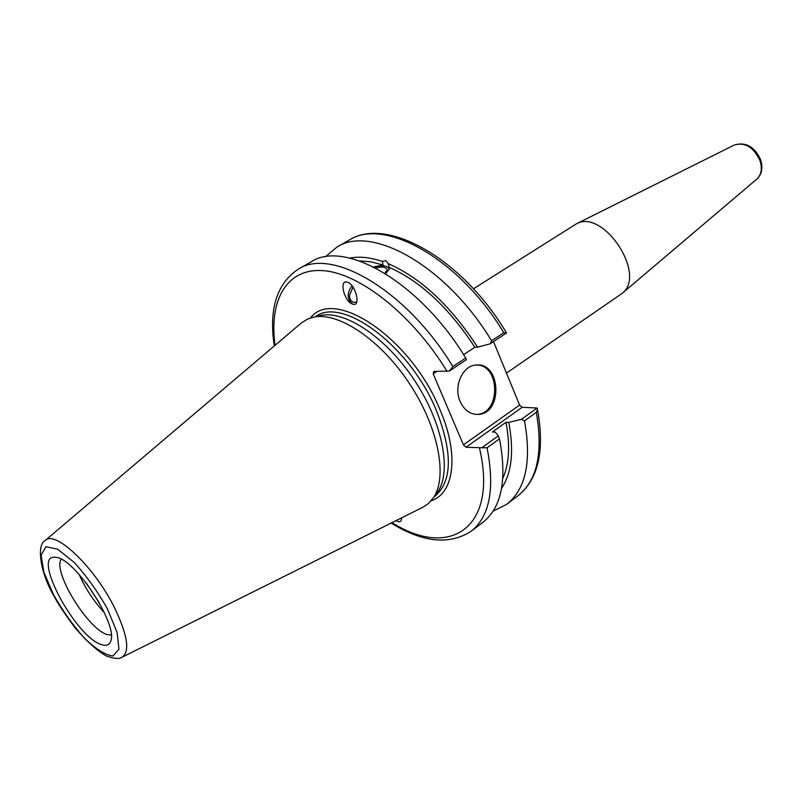 <?xml version="1.0" encoding="UTF-8"?>
<svg xmlns="http://www.w3.org/2000/svg" width="802" height="802" viewBox="0 0 802 802"><rect width="100%" height="100%" fill="white"/><g stroke="black" fill="none" stroke-linecap="round" stroke-linejoin="round"><path stroke-width="1.2" d="M473.471 288.8L576.207 223.928C603.254 208.089 647.284 274.805 622.081 293.442L506.473 373.09M493.521 341.602L519.596 405.04L463.426 444.879L466.002 447.255L522.152 407.306L519.596 405.04M522.152 407.306L537.15 408.028L537.48 409.351L536.307 412.358C543.325 452.819 537.19 480.649 517.891 495.847C538.403 479.315 544.929 450.483 537.48 409.351M401.712 517.771L401.231 520.348C400.218 522.112 398.484 522.202 396.048 520.598M537.15 408.028L521.4 419.326L524.508 420.849C531.756 461.431 525.811 489.26 506.674 504.338L493.1 511.185M521.4 419.326L508.769 422.403C514.142 451.045 511.766 472.979 501.641 488.187M375.717 268.018C382.183 266.284 386.023 266.926 387.246 269.963L384.8 273.191M356.72 302.013L353.492 302.314C350.995 301.351 349.662 299.046 349.482 295.397L353.02 287.136M373.622 266.946L383.055 265.001L382.374 261.432L385.712 260.66L388.268 263.657L389.521 268.901L385.622 273.703M389.521 268.83L386.825 266.545C383.135 265.352 378.945 265.602 374.263 267.277M298.214 269.211L311.046 261.883C344.78 239.287 420.178 282.474 465.701 358.023L452.849 366.584C406.975 290.555 331.597 246.785 298.214 269.211C276.73 283.697 268.75 309.281 274.274 345.973M463.426 444.879L433.18 373.822L433.772 371.466L449.391 371.035L466.483 359.637L465.701 358.023M359.406 260.881L370.775 261.803L383.055 265.001M349.782 258.084C359.366 256.219 370.223 257.342 382.374 261.432M352.048 285.833C346.725 293.151 346.895 299.226 352.569 304.038L353.401 304.309M352.208 303.978C343.878 301.061 338.935 279.006 347.406 282.194C355.827 284.449 361.251 307.356 352.669 304.148L352.208 303.978M99.388 602.964L86.075 582.793M508.769 422.403L505.992 422.303L492.428 431.967L495.195 432.098L498.343 435.867L481.781 447.757L466.002 447.255M316.028 316.76L321.101 315.356C345.722 310.444 386.624 337.933 414.594 380.469C442.704 422.915 451.897 471.335 437.692 492.037L435.596 494.834M325.291 256.891L336.92 247.096L349.131 240.129C383.877 217.041 459.275 258.535 503.776 332.68L506.523 332.94L490.283 343.767L477.581 347.186L474.824 347.246L463.616 354.685M391.135 523.054C422.694 542.553 449.361 545.28 471.125 531.235C489.721 516.558 495.034 488.749 487.055 447.797L481.781 447.757M487.055 447.797L499.486 438.864L498.343 435.867M499.486 438.864C507.215 479.686 501.691 507.506 482.904 522.313L471.125 531.235M449.391 371.035L452.849 366.584M102.004 644.758C76.13 638.372 30.396 553.089 55.639 557.36C73.874 557.169 118.145 624.257 110.796 640.948C109.533 644.888 106.606 646.161 102.004 644.758M45.393 540.337L301.412 322.915L307.788 318.965L314.204 317.041C339.196 312.048 380.95 340.218 409.591 383.777C438.373 427.235 447.857 476.709 433.441 497.721L428.338 503.586L423.005 507.175L122.415 657.059M433.18 373.822L436.749 371.456M524.508 420.849L536.307 412.358M503.776 332.68L491.576 340.8L490.283 343.767M336.92 247.096C371.346 224.169 446.754 266.204 491.576 340.8M476.017 414.403L476.779 414.373C500.799 414.012 500.508 364.649 476.508 365.02M460.158 401.541C453.29 386.614 462.443 365.672 475.877 365.06C500.979 361.632 503.285 413.902 478.072 414.413C470.193 414.514 464.218 410.223 460.158 401.541M388.94 267.246C420.358 281.121 448.99 307.798 474.824 347.246M505.992 422.303C510.283 445.27 509.23 463.927 502.844 478.253M388.268 263.657C421.02 278.063 450.784 305.903 477.581 347.186M104.3 612.548C93.784 601.289 85.413 588.598 79.187 574.493M111.237 635.024L107.568 634.623C88.601 630.322 52.19 571.245 61.253 559.275M734.201 145.072L734.442 144.951C745.158 142.024 753.679 147.257 760.005 160.631C762.431 168.53 761.409 174.656 756.918 179.016L756.717 179.187M315.106 316.82L315.828 316.389C342.955 296.299 410.353 346.574 436.428 410.584C452.869 452.919 452.288 481.561 434.674 496.488L433.992 496.979M431.125 500.779C454.293 493.39 459.456 454.473 439.847 409.371C410.855 337.792 333.832 286.665 310.484 317.963M479.486 448.027C498.553 528.708 449 559.104 392.038 522.603M275.046 345.321C268.83 300.249 286.555 267.848 323.296 270.655C359.857 273.302 412.529 314.825 447.095 371.406M114.175 607.034C93.734 565.941 54.205 529.019 44.852 540.789C37.213 544.287 38.897 570.643 54.586 597.169C57.814 603.385 64.571 613.54 74.877 627.635C86.917 641.46 97.323 650.863 106.095 655.846C113.704 658.713 118.937 659.224 121.784 657.379C130.275 651.916 127.739 635.134 114.175 607.034M107.548 609.119L117.112 632.487L118.957 649.159L112.982 655.966C105.483 655.114 96.029 649.259 84.621 638.412C73.012 625.359 62.606 610.713 53.393 594.462L43.849 572.087L41.113 555.024L45.945 546.723L57.704 549.23L74.245 562.473C86.646 576.107 97.754 591.655 107.548 609.119M576.207 223.928L734.442 144.951C745.93 141.754 754.672 146.726 760.647 159.839C763.083 167.949 761.84 174.335 756.918 179.016L622.081 293.442M354.434 302.484L353.492 302.314M349.131 240.129C386.775 215.969 462.383 258.715 506.293 332.569M506.674 504.338L517.891 495.847M476.779 414.373L478.072 414.413M321.101 315.356L314.204 317.041M437.692 492.037L433.441 497.721"/></g></svg>
